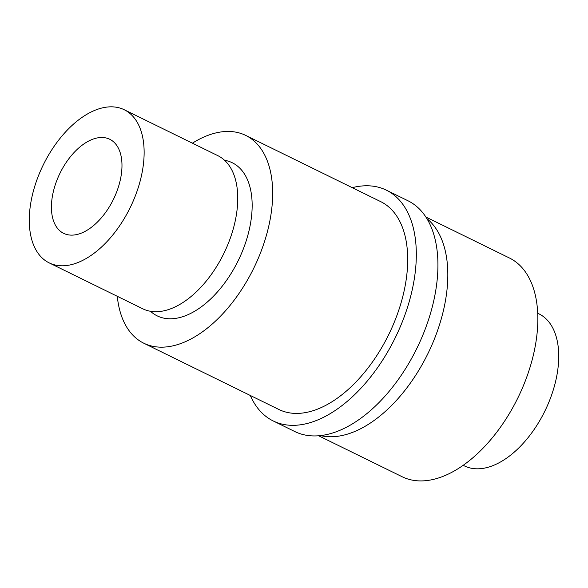 <?xml version="1.0" encoding="UTF-8"?>
<svg xmlns="http://www.w3.org/2000/svg" width="588" height="588" viewBox="0 0 588 588"><rect width="100%" height="100%" fill="white"/><g stroke="black" fill="none" stroke-linecap="round" stroke-linejoin="round"><path stroke-width="0.88" d="M192.401 143.178A115.726 65.716 116.1 0 1 245.703 135.402L380.737 201.647A115.726 65.716 116.1 0 1 388.764 334.491A115.726 65.716 116.1 0 1 278.8 409.446A115.726 65.716 116.1 0 1 278.675 409.388M352.241 187.668A128.515 72.978 116.1 0 1 386.367 190.167A128.515 72.978 116.1 0 1 395.283 337.688A128.515 72.978 116.1 0 1 273.163 420.927A128.515 72.978 116.1 0 1 273.023 420.861A128.515 72.978 116.1 0 1 250.304 395.467M386.367 190.167L407.976 200.765A128.515 72.978 116.1 0 1 416.892 348.287A128.515 72.978 116.1 0 1 294.772 431.526A128.515 72.978 116.1 0 1 294.632 431.46M426.917 218.633A121.819 69.171 116.1 0 1 427.88 353.682A121.819 69.171 116.1 0 1 320.497 435.576M425.903 217.023L509.451 258.007A121.819 69.171 116.1 0 1 517.903 397.841A121.819 69.171 116.1 0 1 402.148 476.743A121.819 69.171 116.1 0 1 402.016 476.677M537.741 313.272L539.005 313.889A84.665 48.076 116.1 0 1 544.878 411.071A84.665 48.076 116.1 0 1 464.424 465.909A84.665 48.076 116.1 0 1 464.336 465.865M63.578 233.311A52.383 29.745 116.1 0 1 60.02 173.159A52.383 29.745 116.1 0 1 109.772 139.282A52.383 29.745 116.1 0 1 113.411 199.406A52.383 29.745 116.1 0 1 63.629 233.333A52.383 29.745 116.1 0 1 63.578 233.311M49.054 262.821A85.275 48.422 116.1 0 1 43.269 164.905A85.275 48.422 116.1 0 1 124.259 109.75A85.275 48.422 116.1 0 1 130.176 207.637A85.275 48.422 116.1 0 1 49.149 262.865A85.275 48.422 116.1 0 1 49.054 262.821M124.259 109.75L217.883 155.68A85.275 48.422 116.1 0 1 223.8 253.56A85.275 48.422 116.1 0 1 142.774 308.796A85.275 48.422 116.1 0 1 142.678 308.751M245.703 135.402A115.726 65.716 116.1 0 1 253.729 268.246A115.726 65.716 116.1 0 1 143.759 343.201A115.726 65.716 116.1 0 1 143.634 343.142A115.726 65.716 116.1 0 1 117.291 296.293M224.565 160.274A85.275 48.422 116.1 0 1 241.139 254.273A85.275 48.422 116.1 0 1 157.084 315.815A85.275 48.422 116.1 0 1 150.491 311.272M273.163 420.927L294.772 431.526M318.6 435.759L402.148 476.743M463.168 465.292L464.424 465.909M49.149 262.865L142.774 308.796M143.759 343.201L278.8 409.446"/></g></svg>

